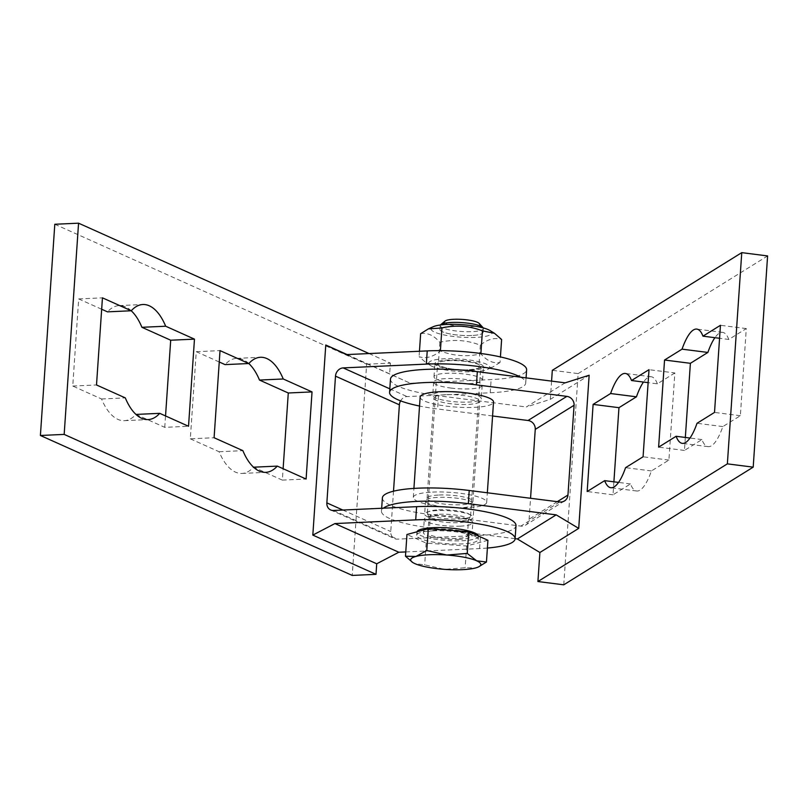 <?xml version="1.0" encoding="UTF-8"?>
<svg xmlns="http://www.w3.org/2000/svg" width="808" height="808" viewBox="0 0 808 808"><rect width="100%" height="100%" fill="white"/><g stroke="black" fill="none" stroke-linecap="round" stroke-linejoin="round"><path stroke-width="0.61" stroke-dasharray="4.04 3.03" d="M347.066 354.56L410.343 383.265L346.44 354.591M369.084 353.561L390.395 363.125L389.678 373.68M471.741 335.502A21.634 4.444 3.9 0 1 441.299 331.159A21.634 4.444 3.9 0 1 452.601 326.281A21.634 4.444 3.9 0 1 480.528 330.048A21.634 4.444 3.9 0 1 481.517 333.896A21.634 4.444 3.9 0 1 471.741 335.502A21.634 4.444 3.9 0 1 441.299 331.159A21.634 4.444 3.9 0 1 439.936 329.442A21.634 4.444 3.9 0 1 451.298 326.331A21.634 4.444 3.9 0 1 483.103 332.391A21.634 4.444 3.9 0 1 481.517 333.896A21.634 4.444 3.9 0 1 471.741 335.502M469.408 369.832A21.634 4.444 -176.1 0 0 479.397 365.004A21.634 4.444 -176.1 0 0 459.479 360.812A21.634 4.444 -176.1 0 0 439.178 362.257A21.634 4.444 -176.1 0 0 440.168 366.105A21.634 4.444 -176.1 0 0 469.408 369.832A21.634 4.444 -176.1 0 0 480.76 366.711A21.634 4.444 -176.1 0 0 479.397 365.004A21.634 4.444 -176.1 0 0 448.955 360.651A21.634 4.444 -176.1 0 0 439.178 362.257A21.634 4.444 -176.1 0 0 437.593 363.772A21.634 4.444 -176.1 0 0 469.408 369.832M470.68 370.397A24.331 5 -176.1 0 0 483.457 366.893A24.331 5 -176.1 0 0 459.52 360.257A24.331 5 -176.1 0 0 434.896 363.59A24.331 5 -176.1 0 0 470.68 370.397M490.072 330.583A30.553 6.272 3.9 0 1 475.962 337.401A30.553 6.272 3.9 0 1 441.148 334.27A30.553 6.272 3.9 0 1 433.27 326.705M420.655 333.684C427.331 332.421 433.724 335.29 439.835 342.289C453.611 339.128 467.105 340.087 480.316 345.188C487.699 339.148 494.799 337.239 501.616 339.471M500.041 362.479L492.335 367.276L478.75 368.196C464.974 371.357 451.48 370.397 438.269 365.297L426.21 362.863L419.079 356.692C425.897 358.914 432.997 357.005 440.38 350.975C453.591 356.065 467.085 357.035 480.861 353.864C486.971 360.873 493.365 363.741 500.041 362.479L500.425 356.924M473.619 371.72A30.553 6.272 -176.1 0 0 487.426 369.448A30.553 6.272 -176.1 0 0 459.601 358.984A30.553 6.272 -176.1 0 0 430.624 365.58A30.553 6.272 -176.1 0 0 473.619 371.72M480.316 345.188L478.75 368.196M439.835 342.289L438.269 365.297M419.453 351.258L419.079 356.692M438.784 509.828A21.634 4.444 3.9 0 1 470.589 515.888A21.634 4.444 3.9 0 1 470.468 516.292A21.634 4.444 3.9 0 1 448.703 518.847A21.634 4.444 3.9 0 1 427.493 513.353A21.634 4.444 3.9 0 1 427.432 512.939A21.634 4.444 3.9 0 1 438.784 509.828M459.166 539.38A24.331 5 3.9 0 1 423.382 532.563A24.331 5 3.9 0 1 447.996 529.23A24.331 5 3.9 0 1 471.943 535.866A24.331 5 3.9 0 1 459.166 539.38M438.3 530.018A19.806 4.07 3.9 0 1 467.418 535.563A19.806 4.07 3.9 0 1 447.38 538.269A19.806 4.07 3.9 0 1 427.907 532.866A19.806 4.07 3.9 0 1 438.3 530.018M483.214 327.917A21.634 4.444 3.9 0 1 483.366 328.513A21.634 4.444 3.9 0 1 461.479 331.482A21.634 4.444 3.9 0 1 440.198 325.574A21.634 4.444 3.9 0 1 440.431 324.998M445.056 321.079A17.483 3.585 -176.1 0 0 461.812 326.584A17.483 3.585 -176.1 0 0 479.164 323.412M478.437 566.953L475.589 567.953L465.145 567.741L444.693 569.367L424.665 564.853L414.858 563.61L412.777 562.509M487.921 540.279L466.63 545.996L426.149 543.097L406.959 534.492M426.149 543.097L424.665 564.853M432.876 530.846A30.825 6.333 3.9 0 1 478.195 539.481A30.825 6.333 3.9 0 1 447.016 543.693A30.825 6.333 3.9 0 1 416.686 535.29A30.825 6.333 3.9 0 1 432.876 530.846M466.63 545.996L465.145 567.741M478.397 535.997A30.825 6.333 3.9 0 1 478.417 536.31A30.825 6.333 3.9 0 1 447.228 540.532A30.825 6.333 3.9 0 1 416.908 532.119A30.825 6.333 3.9 0 1 416.968 531.805M439.37 514.262A19.806 4.07 3.9 0 1 468.489 519.807A19.806 4.07 3.9 0 1 468.377 520.18A19.806 4.07 3.9 0 1 448.46 522.524A19.806 4.07 3.9 0 1 429.038 517.494A19.806 4.07 3.9 0 1 428.977 517.11A19.806 4.07 3.9 0 1 439.37 514.262M520.564 377.164A67.599 13.877 3.9 0 1 525.725 383.043A67.599 13.877 3.9 0 1 490.234 392.779L407.07 396.576A8.11 6.939 -65.8 0 0 400.596 400.859M469.781 383.598A24.331 5 3.9 0 1 433.997 376.791A24.331 5 3.9 0 1 458.621 373.458A24.331 5 3.9 0 1 482.558 380.093A24.331 5 3.9 0 1 469.781 383.598M410.343 383.265L491.133 379.578A67.599 13.877 -176.1 0 0 526.624 369.842M393.506 491.193L390.759 531.553A8.11 6.939 -65.8 0 0 394.567 538.633A8.11 6.939 -65.8 0 0 397.344 539.148L480.507 535.351A67.599 13.877 -176.1 0 0 515.999 525.614M460.065 526.17A24.331 5 -176.1 0 0 472.842 522.665A24.331 5 -176.1 0 0 448.894 516.029A24.331 5 -176.1 0 0 424.281 519.362A24.331 5 -176.1 0 0 460.065 526.17M487.396 548.046A67.599 13.877 3.9 0 1 479.609 548.551L405.778 551.925M54.803 224.26L366.64 364.206L352.238 575.427M366.64 364.206L390.395 363.125M219.251 362.004L196.263 351.692L190.324 438.815L214.09 437.734M196.263 351.692L220.029 350.611M248.814 363.529A57.59 27.391 87.4 0 0 236.673 358.368A57.59 27.391 87.4 0 0 225.058 364.61M190.324 438.815L219.119 451.743A57.59 27.391 87.4 0 0 241.935 473.438A57.59 27.391 87.4 0 0 253.55 467.196L282.346 480.114L283.123 468.711M282.346 480.114L306.101 479.033M219.119 451.743L242.875 450.652M101.667 309.242L78.689 298.93L72.75 386.052L101.545 398.98A57.59 27.391 87.4 0 0 124.351 420.675A57.59 27.391 87.4 0 0 135.966 414.423L164.761 427.351L188.527 426.26M101.545 398.98L125.301 397.889M72.75 386.052L96.505 384.972M78.689 298.93L102.444 297.839M131.239 310.767A57.59 27.391 87.4 0 0 119.099 305.606A57.59 27.391 87.4 0 0 107.484 311.848M164.761 427.351L165.539 415.948M565.176 382.841L526.361 406.959L550.329 399.354L589.153 375.245M382.376 497.93A67.599 13.877 -176.1 0 0 430.411 514.585L520.847 526.099A8.11 7.636 58.2 0 0 529.139 519.16L530.553 498.284M492.577 415.979L437.613 408.979A67.599 13.877 3.9 0 1 419.534 406.04M390.476 379.124A67.599 13.877 -176.1 0 0 438.512 395.779L526.361 406.959M550.329 399.354L551.581 381.113M563.752 584.82L578.154 373.599L552.308 370.316M515.11 538.683L429.513 527.786A67.599 13.877 3.9 0 1 381.477 511.131A67.599 13.877 3.9 0 1 383.346 508.192M442.834 506.869A24.331 5 -176.1 0 0 474.094 504.182A24.331 5 -176.1 0 0 450.157 497.546A24.331 5 -176.1 0 0 425.543 500.879A24.331 5 -176.1 0 0 442.834 506.869M465.135 392.728A24.331 5 3.9 0 1 481.295 398.576A24.331 5 3.9 0 1 450.036 401.263A24.331 5 3.9 0 1 432.734 395.264A24.331 5 3.9 0 1 449.541 391.668M450.935 388.062A24.331 5 -176.1 0 0 482.194 385.376A24.331 5 -176.1 0 0 458.257 378.74A24.331 5 -176.1 0 0 433.644 382.063A24.331 5 -176.1 0 0 450.935 388.062M441.936 520.069A24.331 5 3.9 0 1 424.644 514.08A24.331 5 3.9 0 1 449.258 510.747A24.331 5 3.9 0 1 473.195 517.383A24.331 5 3.9 0 1 441.936 520.069M613.898 481.821L613.02 494.809L630.503 483.941A57.59 15.463 -82.7 0 0 636.664 491.011A57.59 15.463 -82.7 0 0 651.42 470.943L668.913 460.085L674.862 372.953L649.016 369.67M668.913 460.085L643.077 456.793M651.42 470.943L625.584 467.66M630.503 483.941L618.554 482.416M613.02 494.809L587.174 491.517M674.862 372.953L657.369 383.82L648.137 382.649M657.369 383.82A57.59 15.463 -82.7 0 0 651.208 376.75A57.59 15.463 -82.7 0 0 643.471 382.053M685.335 437.461L684.447 450.44L701.94 439.572A57.59 15.463 -82.7 0 0 708.101 446.642A57.59 15.463 -82.7 0 0 722.857 426.584L740.35 415.716L746.289 328.583L728.796 339.451L719.564 338.279M728.796 339.451A57.59 15.463 -82.7 0 0 722.635 332.381A57.59 15.463 -82.7 0 0 714.908 337.683M746.289 328.583L720.453 325.301M740.35 415.716L714.514 412.423M722.857 426.584L697.021 423.291M701.94 439.572L689.992 438.047M684.447 450.44L658.611 447.147M578.154 373.599L767.6 255.934M439.138 495.011A22.988 4.717 3.9 0 1 472.933 501.455A22.988 4.717 3.9 0 1 449.682 504.596A22.988 4.717 3.9 0 1 427.068 498.324A22.988 4.717 3.9 0 1 439.138 495.011M445.976 394.688A22.988 4.717 -176.1 0 0 433.906 398.001A22.988 4.717 -176.1 0 0 456.52 404.273A22.988 4.717 -176.1 0 0 479.77 401.121A22.988 4.717 -176.1 0 0 445.976 394.688M432.613 492.092A36.774 7.555 3.9 0 1 486.689 502.394A36.774 7.555 3.9 0 1 449.49 507.424A36.774 7.555 3.9 0 1 413.312 497.395A36.774 7.555 3.9 0 1 432.613 492.092M420.15 397.061A36.774 7.555 -176.1 0 0 456.328 407.101A36.774 7.555 -176.1 0 0 493.526 402.061M389.81 388.83L407.07 396.576M490.234 392.779L491.133 379.578M333.441 510.474L397.344 539.148M479.609 548.551L480.507 535.351M342.824 510.04L390.759 531.553M430.411 514.585L429.513 527.786M438.512 395.779L437.613 408.979M559.661 501.98L520.847 526.099M557.278 501.677L529.139 519.16M487.426 369.448L492.335 367.276M430.624 365.58L426.21 362.863M470.589 515.888L480.76 366.711M427.432 512.939L437.593 363.772M483.103 332.391L483.366 328.513M439.936 329.442L440.198 325.574M478.195 539.481L478.417 536.31M416.686 535.29L416.908 532.119M467.418 535.563L468.489 519.807M427.907 532.866L428.977 517.11M468.377 520.18L470.468 516.292M429.038 517.494L427.493 513.353M526.079 377.871L525.725 383.043M471.943 535.866L472.842 522.665M423.382 532.563L424.281 519.362M482.558 380.093L483.457 366.893M433.997 376.791L434.896 363.59M330.664 509.949L394.567 538.633M236.673 358.368L260.439 357.288M241.935 473.438L265.691 472.357M124.351 420.675L148.117 419.584M119.099 305.606L142.854 304.515M381.477 511.131L381.669 508.272M433.644 382.063L432.734 395.264M482.194 385.376L481.295 398.576M425.543 500.879L424.644 514.08M474.094 504.182L473.195 517.383M564.489 500.95L525.665 525.069M636.664 491.011L610.828 487.729M651.208 376.75L625.372 373.458M722.635 332.381L696.799 329.088M708.101 446.642L682.255 443.36M472.933 501.455L479.77 401.121M427.068 498.324L433.906 398.001M486.689 502.394L487.345 492.779M413.312 497.395L413.918 488.406"/><path stroke-width="1.21" d="M376.72 563.782L312.817 535.098L334.926 523.564L398.829 552.238L376.72 563.782L376.003 574.337L64.165 434.401L78.558 223.18L369.084 353.561M312.817 535.098L325.776 345.006L347.066 354.56M325.776 345.006L346.44 354.591L427.23 350.904L426.331 364.105A67.599 13.877 3.9 0 1 520.564 377.164M214.09 437.734L220.029 350.611L248.824 363.529A57.59 27.391 -92.6 0 1 260.439 357.288A57.59 27.391 -92.6 0 1 283.244 378.982L312.039 391.9L306.101 479.033L277.306 466.105A57.59 27.391 -92.6 0 1 265.691 472.357A57.59 27.391 -92.6 0 1 242.875 450.652L214.09 437.734M188.527 426.26L159.732 413.343A57.59 27.391 -92.6 0 1 148.117 419.584A57.59 27.391 -92.6 0 1 125.301 397.889L96.505 384.972L102.444 297.839L131.239 310.767A57.59 27.391 -92.6 0 1 142.854 304.515A57.59 27.391 -92.6 0 1 165.67 326.22L194.465 339.138L188.527 426.26M428.361 328.876L433.27 326.705A30.553 6.272 3.9 0 1 461.944 324.654A30.553 6.272 3.9 0 1 490.072 330.583L494.486 333.3L482.426 330.856C469.216 325.765 455.722 324.796 441.946 327.967L428.361 328.876L420.655 333.684L419.453 351.258M500.425 356.924L501.616 339.471L494.486 333.3M482.426 330.856L480.891 353.49M441.946 327.967L440.4 350.652M440.431 324.998A21.634 4.444 3.9 0 1 440.744 324.675A21.634 4.444 3.9 0 1 451.561 322.463A21.634 4.444 3.9 0 1 482.952 327.553A21.634 4.444 3.9 0 1 483.214 327.917M482.952 327.553L479.164 323.412A17.483 3.585 -176.1 0 0 453.793 319.291A17.483 3.585 -176.1 0 0 445.056 321.079L440.744 324.675M446.804 555.035L467.256 553.419L476.639 560.792A35.148 7.222 -176.1 0 0 446.804 555.035A35.148 7.222 -176.1 0 0 415.918 556.449L426.776 550.521L446.804 555.035M412.777 562.509L405.475 556.237L415.918 556.449A35.148 7.222 -176.1 0 0 412.898 562.59A35.148 7.222 -176.1 0 0 414.858 563.61A35.148 7.222 -176.1 0 0 444.693 569.367A35.148 7.222 -176.1 0 0 475.589 567.953A35.148 7.222 -176.1 0 0 478.245 567.044A35.148 7.222 -176.1 0 0 476.639 560.792L486.446 562.025L478.437 566.953M426.776 550.521L428.26 528.775L406.959 534.492L405.475 556.237M428.26 528.775L468.741 531.664L467.256 553.419M468.741 531.664L487.921 540.279L486.446 562.025M416.968 531.805A30.825 6.333 3.9 0 1 433.088 527.675A30.825 6.333 3.9 0 1 478.397 535.997M416.605 506.677L415.706 519.877A67.599 13.877 3.9 0 1 515.1 538.815L515.999 525.614A67.599 13.877 -176.1 0 0 416.605 506.677L333.441 510.474A8.11 6.939 114.2 0 1 330.664 509.949A8.11 6.939 114.2 0 1 326.856 502.879L335.502 376.144A8.11 6.939 114.2 0 1 343.168 367.903L426.331 364.105M526.079 377.871L526.624 369.842A67.599 13.877 -176.1 0 0 427.23 350.904M515.1 538.815A67.599 13.877 3.9 0 1 487.396 548.046M400.596 400.859A8.11 6.939 -65.8 0 0 399.394 404.818L393.506 491.193M415.706 519.877L334.926 523.564M405.778 551.925L398.829 552.238M78.558 223.18L54.803 224.26L40.4 435.482L352.238 575.427L376.003 574.337M283.123 468.711L288.284 392.991L259.489 380.063A57.59 27.391 87.4 0 0 248.814 363.529L225.058 364.61L219.251 362.004M259.489 380.063L283.244 378.982M288.284 392.991L312.039 391.9M253.55 467.196L277.306 466.105M135.976 414.423L159.732 413.343M165.539 415.948L170.7 340.219L141.915 327.301A57.59 27.391 87.4 0 0 131.239 310.767L107.484 311.848L101.667 309.242M141.915 327.301L165.67 326.22M170.7 340.219L194.465 339.138M40.4 435.482L64.165 434.401M419.534 406.04A67.599 13.877 3.9 0 1 389.577 392.324A67.599 13.877 3.9 0 1 476.427 384.871L477.326 371.67L565.176 382.841L589.153 375.245L578.72 528.381L539.895 552.49L517.362 538.966L556.177 514.858L468.327 503.677L469.226 490.476A67.599 13.877 -176.1 0 0 382.376 497.93L381.669 508.272M578.72 528.381L556.177 514.858M530.553 498.284L535.25 429.391A8.11 7.636 58.2 0 0 528.038 420.493L492.577 415.979M551.581 381.113L552.308 370.316L741.764 252.641L727.362 463.863L537.916 581.528L539.895 552.49M741.764 252.641L767.6 255.934L753.197 467.145L563.752 584.82L537.916 581.528M517.362 538.966L515.11 538.683M476.427 384.871L566.862 396.375A8.11 7.636 -121.8 0 1 574.074 405.283L567.953 495.051A8.11 7.636 -121.8 0 1 559.661 501.98L469.226 490.476M383.346 508.192A67.599 13.877 3.9 0 1 468.327 503.677M449.541 391.668A24.331 5 3.9 0 1 465.135 392.728M477.326 371.67A67.599 13.877 -176.1 0 0 390.476 379.124L389.577 392.324M664.55 360.025L682.043 349.157A57.59 15.463 97.3 0 1 696.799 329.088A57.59 15.463 97.3 0 1 702.96 336.158L720.453 325.301L714.514 412.423L697.021 423.291A57.59 15.463 97.3 0 1 682.255 443.36A57.59 15.463 97.3 0 1 676.104 436.28L658.611 447.147L664.55 360.025L690.385 363.307L685.335 437.461M649.016 369.67L643.077 456.793L625.584 467.66A57.59 15.463 97.3 0 1 610.828 487.729A57.59 15.463 97.3 0 1 604.667 480.649L587.174 491.517L593.112 404.384L610.606 393.526A57.59 15.463 97.3 0 1 625.372 373.458A57.59 15.463 97.3 0 1 631.523 380.528L649.016 369.67M618.554 482.416L604.667 480.649M643.471 382.053A57.59 15.463 -82.7 0 0 636.452 396.809L618.958 407.676L613.898 481.821M618.958 407.676L593.112 404.384M636.452 396.809L610.606 393.526M648.137 382.649L631.523 380.528M714.908 337.683A57.59 15.463 -82.7 0 0 707.879 352.44L690.385 363.307M707.879 352.44L682.043 349.157M719.564 338.279L702.96 336.158M689.992 438.047L676.104 436.28M753.197 467.145L727.362 463.863M487.345 492.779L493.526 402.061A36.774 7.555 -176.1 0 0 439.461 391.759A36.774 7.555 -176.1 0 0 420.15 397.061L413.918 488.406M343.168 367.903L389.81 388.83M335.502 376.144L399.394 404.818M326.856 502.879L342.824 510.04M566.862 396.375L528.038 420.493M567.953 495.051L557.278 501.677M574.074 405.283L535.25 429.391"/></g></svg>
